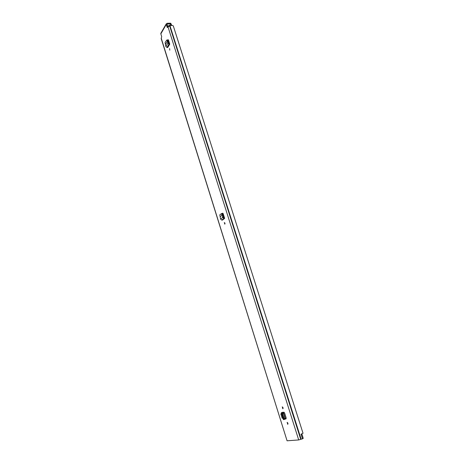 <?xml version="1.0" encoding="UTF-8"?>
<svg xmlns="http://www.w3.org/2000/svg" width="464" height="464" viewBox="0 0 464 464"><rect width="100%" height="100%" fill="white"/><g stroke="black" fill="none" stroke-linecap="round" stroke-linejoin="round"><path stroke-width="0.7" d="M225.017 223.613L224.889 222.964M224.825 224.205L224.298 222.523L224.825 224.205M167.753 40.177L168.304 39.753M165.567 44.295L167.481 41.11L166.727 40.095L165.097 42.502L165.851 46.475L166.965 47.45L167.724 47.502L169.76 44.167L168.473 40.072L167.974 39.811M282.257 406.835L282.854 408.738L282.257 406.835M287.135 422.35L287.744 424.27L287.135 422.35M282.773 412.264L281.735 412.56L284.043 412.235L284.635 413.059L286.155 417.89L286.021 418.853L285.279 419.033L286.108 418.806M161.252 38.274L287.077 440.794L161.194 38.616L161.704 36.644L160.834 33.872L161.031 32.932M287.077 440.794L298.706 439.942L302.487 438.822L301.02 434.2L303.021 433.254L173.292 25.903C172.62 25.276 171.529 25.271 170.021 25.885L167.98 26.755L298.706 439.942M167.04 24.528L167.33 24.029L170.7 23.937L170.468 23.2L167.098 23.287L166.222 23.925L167.144 27.306L167.545 27.504L167.98 26.755M281.596 413.72L280.819 413.894L281.602 413.743M169.604 48.587L169.801 50.182L169.604 48.587M222.134 213.573L222.726 213.167M224.64 218.376L223.857 218.422L222.674 217.436L222.204 215.041L221.229 213.8L219.803 214.849L220.591 219.112L221.757 220.098L222.534 220.052L224.64 218.376L223.184 213.742L222.575 213.214M283.092 408.036L282.808 407.247M287.982 423.551L287.686 422.768M222.935 213.289L222.343 213.771M168.478 40.084L168.078 40.739M285.366 418.876L286.143 418.772M167.829 27.011L167.023 24.464L167.33 24.029M301.786 433.915L303.218 438.416L302.487 438.822M170.468 23.2L170.868 23.374L171.1 24.111L170.7 23.937M171.1 24.111L170.972 24.459M301.739 433.933L301.043 434.269M285.261 418.98L283.284 412.241M285.273 419.131L283.202 412.432L285.296 419.096L284.357 419.41L282.501 413.784L282.512 412.653L281.3 412.786L283.446 419.63L284.664 419.317M282.501 413.784L283.417 413.499M282.512 412.653L283.202 412.421L285.296 419.102M282.431 412.629L283.202 412.421M283.017 412.409L282.298 412.496M283.719 419.613L281.573 412.774L282.263 412.502M281.3 412.786L281.735 412.56M280.819 413.894L282.187 418.273L282.976 418.128M169.76 44.167L169.528 43.419L168.664 43.222L168.27 41.099L167.574 41.099L168.27 41.099M169.673 44.161L168.995 44.121L167.869 43.146L168.664 43.222M165.851 46.475L167.869 43.146L167.591 41.099M168.235 41L167.22 39.968M224.547 218.382L224.373 217.523L223.491 217.413L222.998 214.925L222.25 215.023L222.998 214.925M220.591 219.112L222.674 217.436L223.491 217.413M220.226 216.642L222.273 215.029M222.952 214.809L221.943 213.481L221.137 213.8M168.154 40.617L169.029 43.39M169 41.748L168.519 41.766L168.838 41.238M169.424 25.967L168.995 25.648L167.562 26.164M169.383 25.833L169.847 25.044L171.065 24.453L171.657 25.439M166.251 24.488L160.834 33.872M167.144 27.306L167.666 27.295M170.021 25.885L301.159 439.24M169.783 25.943L300.887 439.333M169.65 25.949L300.747 439.385M284.02 418.627L284.937 418.342M282.269 412.769L283.185 412.49M166.965 47.45L168.995 44.121L168.478 42.23M167.086 40.432L167.794 40.246M221.757 220.098L223.857 218.422L223.259 216.247M221.763 214.287L222.471 213.968M222.604 213.556L223.863 217.558M283.423 412.235L285.499 418.853M222.453 213.684L222.621 214.235M168.995 25.648L169.116 26.03M167.661 25.99L167.927 26.842M169.847 25.044L170.102 25.851M171.065 24.453L171.384 25.468M171.529 25.45L171.21 24.453M282.709 408.72L283.034 408.598M287.605 424.253L287.929 424.131M160.811 33.321L166.222 23.925M173.31 25.938L303.021 433.254M282.269 412.832L283.185 412.554M166.727 40.095L167.429 39.91M221.229 213.8L221.943 213.481M301.832 433.898L303.102 437.906M171.413 24.54L171.697 25.433"/></g></svg>
